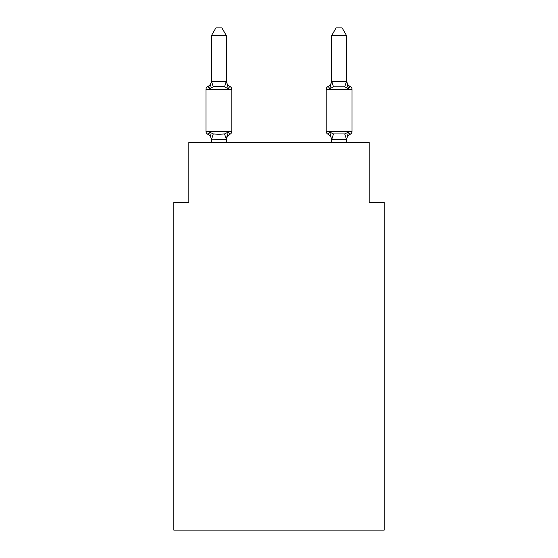 <?xml version="1.0" encoding="UTF-8"?>
<svg xmlns="http://www.w3.org/2000/svg" width="558" height="558" viewBox="0 0 558 558"><rect width="100%" height="100%" fill="white"/><g stroke="black" fill="none" stroke-linecap="round" stroke-linejoin="round"><path stroke-width="0.84" d="M384.19 530.1L384.19 202.512L369.159 202.512L369.159 142.409L188.841 142.409L188.841 202.512L173.81 202.512L173.81 530.1L384.19 530.1M346.623 142.409L346.623 139.465L331.591 139.465L329.715 132.023C328.676 133.864 328.062 134.569 327.874 134.136C328.062 134.569 328.676 133.864 329.715 132.023C328.676 133.864 328.062 134.569 327.874 134.136C328.062 134.569 328.676 133.864 329.715 132.023C328.676 133.864 328.062 134.569 327.874 134.136C328.062 134.569 328.676 133.864 329.715 132.023C328.676 133.864 328.062 134.569 327.874 134.136C328.062 134.569 328.676 133.864 329.715 132.023C328.676 133.864 328.062 134.569 327.874 134.136C328.062 134.569 328.676 133.864 329.715 132.023C328.676 133.864 328.062 134.569 327.874 134.136C328.062 134.569 328.676 133.864 329.715 132.023C328.676 133.864 328.062 134.569 327.874 134.136C328.062 134.569 328.676 133.864 329.715 132.023C328.676 133.864 328.062 134.569 327.874 134.136C328.062 134.569 328.676 133.864 329.715 132.023L333.468 133.955L344.746 133.955L348.499 132.023C349.538 133.864 350.152 134.569 350.34 134.136C350.152 134.569 349.538 133.864 348.499 132.023C349.538 133.864 350.152 134.569 350.34 134.136A3.006 3.006 0 0 0 352.028 131.437A3.006 3.006 0 0 1 350.34 134.136L349.482 133.725L350.34 134.136A3.006 3.006 0 0 0 352.028 131.437A3.006 3.006 0 0 1 350.34 134.136A3.006 3.006 0 0 0 352.028 131.437A3.006 3.006 0 0 1 350.34 134.136L349.482 133.725L350.34 134.136A3.006 3.006 0 0 0 352.028 131.437A3.006 3.006 0 0 1 350.34 134.136A3.006 3.006 0 0 0 352.028 131.437A3.006 3.006 0 0 1 350.34 134.136L349.482 133.725L350.34 134.136A3.006 3.006 0 0 0 352.028 131.437A3.006 3.006 0 0 1 350.34 134.136A3.006 3.006 0 0 0 352.028 131.437A3.006 3.006 0 0 1 350.34 134.136L349.482 133.725L350.34 134.136A3.006 3.006 0 0 0 352.028 131.437A3.006 3.006 0 0 1 350.34 134.136A3.006 3.006 0 0 0 352.028 131.437A3.006 3.006 0 0 1 350.34 134.136L349.482 133.725M346.623 35.712L342.11 27.9L336.104 27.9L331.591 35.712L346.623 35.712L346.623 80.715A6.612 6.612 0 0 0 350.34 86.657C350.152 86.225 349.538 86.929 348.499 88.771C349.538 86.929 350.152 86.225 350.34 86.657C350.152 86.225 349.538 86.929 348.499 88.771L346.93 83.86L348.499 88.771C349.538 86.929 350.152 86.225 350.34 86.657C350.152 86.225 349.538 86.929 348.499 88.771C349.538 86.929 350.152 86.225 350.34 86.657C350.152 86.225 349.538 86.929 348.499 88.771L346.93 83.86L348.499 88.771C349.538 86.929 350.152 86.225 350.34 86.657C350.152 86.225 349.538 86.929 348.499 88.771C349.538 86.929 350.152 86.225 350.34 86.657C350.152 86.225 349.538 86.929 348.499 88.771L346.93 83.86L348.499 88.771C349.538 86.929 350.152 86.225 350.34 86.657C350.152 86.225 349.538 86.929 348.499 88.771C349.538 86.929 350.152 86.225 350.34 86.657C350.152 86.225 349.538 86.929 348.499 88.771L346.93 83.86L348.499 88.771C349.538 86.929 350.152 86.225 350.34 86.657C350.152 86.225 349.538 86.929 348.499 88.771C349.538 86.929 350.152 86.225 350.34 86.657C350.152 86.225 349.538 86.929 348.499 88.771L346.93 83.86L348.499 88.771C349.538 86.929 350.152 86.225 350.34 86.657A3.006 3.006 0 0 1 352.028 89.357L352.028 131.437A3.006 3.006 0 0 1 350.34 134.136A3.006 3.006 0 0 0 352.028 131.437L326.186 131.437A3.006 3.006 0 0 0 327.874 134.136A6.612 6.612 0 0 1 331.591 140.086L331.591 139.193L331.591 140.086A6.612 6.612 0 0 0 327.874 134.136A6.612 6.612 0 0 1 331.591 140.086A6.612 6.612 0 0 0 327.874 134.136A6.612 6.612 0 0 1 331.591 140.086A6.612 6.612 0 0 0 327.874 134.136A6.612 6.612 0 0 1 331.591 140.086A6.612 6.612 0 0 0 327.874 134.136A6.612 6.612 0 0 1 331.591 140.086A6.612 6.612 0 0 0 327.874 134.136C328.062 134.569 328.676 133.864 329.715 132.023C328.676 133.864 328.062 134.569 327.874 134.136M346.623 80.715L348.499 88.771L344.746 86.839L333.468 86.839L329.715 88.771L330.42 86.392L329.715 88.771C328.676 86.929 328.062 86.225 327.874 86.657L328.732 87.069M346.623 139.465L346.623 140.086A6.612 6.612 0 0 1 350.34 134.136C350.152 134.569 349.538 133.864 348.499 132.023C349.538 133.864 350.152 134.569 350.34 134.136C350.152 134.569 349.538 133.864 348.499 132.023C349.538 133.864 350.152 134.569 350.34 134.136M228.285 132.023C229.324 133.864 229.938 134.569 230.126 134.136C229.938 134.569 229.324 133.864 228.285 132.023C229.324 133.864 229.938 134.569 230.126 134.136C229.938 134.569 229.324 133.864 228.285 132.023C229.324 133.864 229.938 134.569 230.126 134.136C229.938 134.569 229.324 133.864 228.285 132.023C229.324 133.864 229.938 134.569 230.126 134.136C229.938 134.569 229.324 133.864 228.285 132.023C229.324 133.864 229.938 134.569 230.126 134.136C229.938 134.569 229.324 133.864 228.285 132.023C229.324 133.864 229.938 134.569 230.126 134.136C229.938 134.569 229.324 133.864 228.285 132.023C229.324 133.864 229.938 134.569 230.126 134.136C229.938 134.569 229.324 133.864 228.285 132.023C229.324 133.864 229.938 134.569 230.126 134.136C229.938 134.569 229.324 133.864 228.285 132.023C229.324 133.864 229.938 134.569 230.126 134.136C229.938 134.569 229.324 133.864 228.285 132.023L226.409 139.465L211.377 139.193L211.377 140.086A6.612 6.612 0 0 0 207.66 134.136C207.848 134.569 208.462 133.864 209.501 132.023C208.462 133.864 207.848 134.569 207.66 134.136A3.006 3.006 0 0 1 205.972 131.437A3.006 3.006 0 0 0 207.66 134.136A3.006 3.006 0 0 1 205.972 131.437A3.006 3.006 0 0 0 207.66 134.136A3.006 3.006 0 0 1 205.972 131.437A3.006 3.006 0 0 0 207.66 134.136A3.006 3.006 0 0 1 205.972 131.437A3.006 3.006 0 0 0 207.66 134.136A3.006 3.006 0 0 1 205.972 131.437A3.006 3.006 0 0 0 207.66 134.136A3.006 3.006 0 0 1 205.972 131.437A3.006 3.006 0 0 0 207.66 134.136C207.848 134.569 208.462 133.864 209.501 132.023C208.462 133.864 207.848 134.569 207.66 134.136A3.006 3.006 0 0 1 205.972 131.437A3.006 3.006 0 0 0 207.66 134.136A3.006 3.006 0 0 1 205.972 131.437A3.006 3.006 0 0 0 207.66 134.136A3.006 3.006 0 0 1 205.972 131.437A3.006 3.006 0 0 0 207.66 134.136C207.848 134.569 208.462 133.864 209.501 132.023C208.462 133.864 207.848 134.569 207.66 134.136C207.848 134.569 208.462 133.864 209.501 132.023C208.462 133.864 207.848 134.569 207.66 134.136C207.848 134.569 208.462 133.864 209.501 132.023C208.462 133.864 207.848 134.569 207.66 134.136C207.848 134.569 208.462 133.864 209.501 132.023C208.462 133.864 207.848 134.569 207.66 134.136C207.848 134.569 208.462 133.864 209.501 132.023L213.254 133.955L218.889 134.255L224.532 133.955L228.285 132.023C229.324 133.864 229.938 134.569 230.126 134.136A3.006 3.006 0 0 0 231.814 131.437L231.814 89.357A3.006 3.006 0 0 0 230.126 86.657A3.006 3.006 0 0 1 231.814 89.357A3.006 3.006 0 0 0 230.126 86.657A3.006 3.006 0 0 1 231.814 89.357A3.006 3.006 0 0 0 230.126 86.657A3.006 3.006 0 0 1 231.814 89.357A3.006 3.006 0 0 0 230.126 86.657A3.006 3.006 0 0 1 231.814 89.357A3.006 3.006 0 0 0 230.126 86.657A3.006 3.006 0 0 1 231.814 89.357A3.006 3.006 0 0 0 230.126 86.657A3.006 3.006 0 0 1 231.814 89.357A3.006 3.006 0 0 0 230.126 86.657A3.006 3.006 0 0 1 231.814 89.357A3.006 3.006 0 0 0 230.126 86.657C229.938 86.225 229.324 86.929 228.285 88.771C229.324 86.929 229.938 86.225 230.126 86.657A3.006 3.006 0 0 1 231.814 89.357A3.006 3.006 0 0 0 230.126 86.657A3.006 3.006 0 0 1 231.814 89.357A3.006 3.006 0 0 0 230.126 86.657A3.006 3.006 0 0 1 231.814 89.357L205.972 89.357A3.006 3.006 0 0 1 207.66 86.657L208.518 87.069M209.501 88.771C208.462 86.929 207.848 86.225 207.66 86.657C207.848 86.225 208.462 86.929 209.501 88.771C208.462 86.929 207.848 86.225 207.66 86.657L208.28 86.922L207.66 86.657C207.848 86.225 208.462 86.929 209.501 88.771C208.462 86.929 207.848 86.225 207.66 86.657C207.848 86.225 208.462 86.929 209.501 88.771C208.462 86.929 207.848 86.225 207.66 86.657C207.848 86.225 208.462 86.929 209.501 88.771C208.462 86.929 207.848 86.225 207.66 86.657L208.28 86.922L207.66 86.657C207.848 86.225 208.462 86.929 209.501 88.771C208.462 86.929 207.848 86.225 207.66 86.657A6.612 6.612 0 0 0 211.377 80.715L211.377 81.601L211.377 80.715L211.377 81.601L211.377 80.715L211.377 81.601L211.377 80.715L211.377 81.601L211.377 80.715L211.377 81.601L226.409 81.601L226.409 80.715L228.285 88.771C229.324 86.929 229.938 86.225 230.126 86.657C229.938 86.225 229.324 86.929 228.285 88.771C229.324 86.929 229.938 86.225 230.126 86.657C229.938 86.225 229.324 86.929 228.285 88.771C229.324 86.929 229.938 86.225 230.126 86.657C229.938 86.225 229.324 86.929 228.285 88.771C229.324 86.929 229.938 86.225 230.126 86.657C229.938 86.225 229.324 86.929 228.285 88.771C229.324 86.929 229.938 86.225 230.126 86.657C229.938 86.225 229.324 86.929 228.285 88.771L224.532 86.839L218.889 86.539L213.254 86.839L209.501 88.771C208.462 86.929 207.848 86.225 207.66 86.657C207.848 86.225 208.462 86.929 209.501 88.771C208.462 86.929 207.848 86.225 207.66 86.657C207.848 86.225 208.462 86.929 209.501 88.771L211.377 81.601M205.972 89.357L205.972 131.437L231.814 131.437A3.006 3.006 0 0 1 230.126 134.136L229.268 133.725M226.409 139.193L227.113 135.657L226.409 139.193M226.409 35.712L211.377 35.712L215.89 27.9L221.896 27.9L226.409 35.712L226.409 81.601M331.591 142.409L331.591 139.193M331.591 81.482L329.715 88.771C328.676 86.929 328.062 86.225 327.874 86.657C328.062 86.225 328.676 86.929 329.715 88.771C328.676 86.929 328.062 86.225 327.874 86.657A3.006 3.006 0 0 0 326.186 89.357L326.186 131.437M329.715 88.771C328.676 86.929 328.062 86.225 327.874 86.657C328.062 86.225 328.676 86.929 329.715 88.771C328.676 86.929 328.062 86.225 327.874 86.657C328.062 86.225 328.676 86.929 329.715 88.771C328.676 86.929 328.062 86.225 327.874 86.657C328.062 86.225 328.676 86.929 329.715 88.771C328.676 86.929 328.062 86.225 327.874 86.657A6.612 6.612 0 0 0 331.591 80.715M211.377 35.712L211.377 81.328M226.409 142.409L226.409 139.465L224.532 133.955M211.377 142.409L211.377 139.465M209.501 132.023L211.377 139.193M230.126 134.136A6.612 6.612 0 0 0 226.409 140.086M226.409 80.715A6.612 6.612 0 0 0 230.126 86.657M331.591 35.712L331.591 81.328L346.623 81.328M346.623 139.193L348.499 132.023M213.254 133.955L211.503 139.507M211.503 81.294L213.254 86.839M226.283 81.294L224.532 86.839M352.028 89.357L326.186 89.357M346.497 139.507L344.746 133.955M331.717 139.507L333.468 133.955M344.746 86.839L346.497 81.294M333.468 86.839L331.717 81.294"/></g></svg>
